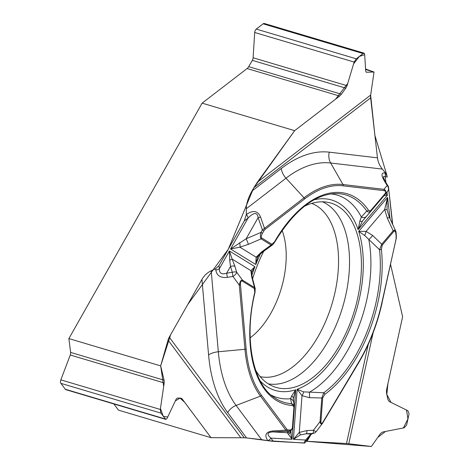 <?xml version="1.0" encoding="UTF-8"?>
<svg xmlns="http://www.w3.org/2000/svg" width="470" height="470" viewBox="0 0 470 470"><rect width="100%" height="100%" fill="white"/><g stroke="black" fill="none" stroke-linecap="round" stroke-linejoin="round"><path stroke-width="0.7" d="M365.631 69.537L374.026 72.033L370.654 95.069A13.101 8.648 -127.6 0 0 370.63 97.872L253.835 187.712L251.926 191.084L281.295 168.495A145.154 80.54 -73.4 0 1 329.247 152.157L377.463 157.838L370.63 97.872M377.463 157.838C377.998 161.933 379.625 165.681 382.351 169.088L330.645 162.996A13.101 10.851 96.7 0 1 329.247 152.157M385.782 193.54L387.351 195.297L384.049 195.684L387.556 191.39A4.735 4.295 -139 0 0 387.21 185.538A4.735 1.481 148.2 0 1 387.962 185.832L385.13 181.267A4.735 1.481 148.2 0 0 384.372 180.968C381.147 175.451 381.27 172.749 384.736 172.866A4.735 3.925 96.7 0 1 385.241 176.785L387.315 177.031L385.547 172.966L382.351 169.088M392.603 223.467L388.655 188.781L392.462 223.979M392.667 224.161L392.591 223.373M310.84 434.821L306.986 441.301L305.947 441.265L371.37 446.5L377.792 437.388L385.453 431.484L403.36 427.953L407.954 418.976L406.515 410.04L391.058 402.432L386.822 394.43L387.95 383.508L402.62 316.733L390.558 264.322L402.62 316.733L386.516 390.094L386.481 392.849L387.967 399.735L389.278 401.55L407.895 410.721L409.065 413.906L406.62 425.056L404.147 427.8L382.58 432.053L380.559 433.463L371.37 446.5L348.769 443.733A13.101 1.422 12.4 0 0 346.496 443.521L368.263 344.381M306.986 441.301L346.496 443.521M304.907 443.01L305.905 441.336A4.735 1.633 -149.2 0 0 305.612 440.038L303.826 443.04L304.96 442.928M303.826 443.04L267.847 440.69C264.005 434.926 265.814 431.677 273.258 430.914L285.877 430.203L260.474 396.116L236.11 405.44L261.608 439.656L267.835 440.678A4.735 3.643 143.3 0 0 270.879 438.087L273.293 441.324M261.608 439.656L246.544 437.911L227.692 412.613A145.154 80.54 -73.4 0 1 208.586 354.956L201.936 279.421L169.259 337.166L244.241 437.781L246.544 437.911M370.654 95.075L374.026 72.033L365.595 69.014L364.667 54.638L359.356 56.418L353.628 63.814L347.724 83.448L335.598 99.17L294.649 130.66L253.518 188.27L228.291 249.223L187.724 304.537L170.669 334.669L160.675 365.883L163.678 386.493L160.44 408.483L163.266 416.303L167.702 417.031L175.322 400.922L180.092 398.113L184.733 402.39L211.018 437.676L244.241 437.781L211.018 437.676L118.493 410.157L113.863 403.947M253.835 187.712L257.354 182.225L294.649 130.66L202.118 103.147L68.884 338.588L160.675 365.883L168.031 340.074A13.101 10.07 143.3 0 1 169.259 337.166M201.936 279.421C204.227 275.514 207.311 272.629 211.195 270.767L218.327 351.772A13.101 6.333 -5 0 0 208.586 354.956M272.477 244.929L274.468 242.526A1.58 0.511 -150.3 0 0 274.357 242.121L271.766 244.171L261.784 238.02C260.979 237.274 261.179 235.734 262.389 233.42L263.788 230.946A1.58 0.505 -150.5 0 0 262.395 229.942L304.02 197.794L286.007 178.206L246.286 208.756L246.333 214.555L244.294 220.941L219.043 265.568L215.695 268.693L211.195 270.767M246.286 208.756C246.351 203.651 248.231 197.758 251.926 191.084M165.687 419.363L65.882 389.677A3.155 1.751 -73.4 0 1 65.306 389.26L60.918 383.367L160.875 413.095L165.787 419.393L167.02 418.47L176.203 399.071L177.378 398.025L181.197 398.19L182.137 398.924L211.018 437.676M68.884 338.588L70.618 352.406A3.472 1.927 106.6 0 1 70.259 355.02L60.842 379.872A3.155 1.751 106.6 0 0 60.918 383.367M202.118 103.147L247.108 68.538A5.681 3.155 106.6 0 0 248.683 66.658L252.32 60.366A3.472 1.927 106.6 0 0 253.101 57.775L254.699 32.483A3.155 1.751 -73.4 0 1 256.285 29.081L263.124 23.823L363.081 53.545L356.242 58.809L354.157 62.064L347.042 85.71L345.803 88.166L341.367 94.217L339.634 96.056L294.649 130.66M364.038 53.151L264.334 23.5A3.155 1.751 106.6 0 0 263.124 23.823M255.633 370.225A96.156 53.351 106.6 0 0 273.628 386.569A96.156 53.351 106.6 0 0 282.893 388.572A96.156 53.351 106.6 0 0 356.759 302.187A96.156 53.351 106.6 0 0 328.389 202.435A96.156 53.351 106.6 0 0 323.895 201.847A96.156 53.351 106.6 0 0 304.384 206.289M263.776 251.192A96.156 53.351 106.6 0 0 252.607 278.833M286.894 429.333A1.58 1.216 143.3 0 1 285.877 430.203L286.882 431.113A1.58 1.304 -86.8 0 0 288.022 429.915L286.894 429.333L261.49 395.252A116.719 64.76 -73.4 0 1 246.127 348.893L240.481 284.767C240.323 281.712 240.957 280.508 242.391 281.16L254.446 288.586L254.746 292.416A109.721 60.877 106.6 0 0 292.211 405.469L293.544 406.162L293.914 407.367L292.458 427.248C292.193 429.028 291.283 429.95 289.714 430.015A1.58 1.304 93.2 0 1 288.568 431.207L287.323 432.717L292.04 439.274L295.706 389.771L291.664 395.946L290.542 398.695L291.606 403.707L292.81 404.188L294.144 406.192M293.533 402.173A4.735 4.4 172.3 0 0 290.542 398.695A105.568 58.574 -73.4 0 1 271.096 395.064M291.664 395.946A4.735 3.208 -0.9 0 1 293.315 398.313L294.22 407.355A1.58 0.482 -175.8 0 1 294.22 407.396A1.58 0.482 -175.8 0 1 293.909 407.649M292.763 427.024L291.705 429.727L288.568 431.207L272.87 431.906C267.166 432.324 266.502 434.38 270.879 438.087L292.04 439.274L291.124 435.478L290.848 431.366M251.791 272.124L254.916 266.702L250.874 270.626A4.735 3.778 3.1 0 1 251.609 272.823L251.744 272.248M290.619 431.043A4.735 4.7 -140.5 0 1 287.323 432.717L272.87 431.906A4.735 0.858 -93.2 0 0 273.258 430.914M393.707 231.598A1.58 0.817 -139.6 0 0 393.173 230.776L387.345 218.174L384.672 209.514L387.586 197.382L358.704 231.346L364.626 235.458L379.537 249.693A1.58 0.793 -6.2 0 0 381.382 249.282L382.274 245.04L393.707 231.598C394.777 230.564 395.487 231.181 395.84 233.437A1.58 0.799 -6.5 0 0 396.151 232.885L396.316 238.096L381.869 302.656A116.719 64.76 -73.4 0 1 358.669 362.147L323.384 421.455C321.68 424.116 320.863 424.14 320.94 421.508A1.58 0.482 -175.8 0 1 320.041 421.631L321.791 397.967L323.754 392.755L303.638 391.868L297.122 389.289L293.415 439.35L299.29 432.435A4.735 0.311 63.3 0 1 300.318 434.891L293.415 439.35L305.612 440.038L310.876 434.039A4.735 4.424 72.5 0 0 311.963 433.851L313.884 433.24A4.735 4.424 72.5 0 1 313.437 433.358A4.735 4.424 72.5 0 1 312.803 433.428L306.234 433.781L300.318 434.891M320.94 421.508L322.69 397.843L324.811 394.359A1.58 1.063 -125.9 0 0 323.754 392.755A108.194 60.031 -73.4 0 0 379.537 249.693L381.74 244.224L393.173 230.776L394.636 230.083L395.623 230.811M322.69 397.843A1.58 0.482 -175.8 0 1 321.791 397.967L309.395 397.685L302.01 395.675L297.122 389.289A99.311 55.102 -73.4 0 0 358.704 231.346L366.071 231.387L372.651 235.447L381.74 244.224A1.58 0.817 -139.6 0 1 382.274 245.04M260.257 381.005A99.311 55.102 -73.4 0 0 295.706 389.771L293.298 398.642M390.018 218.691L387.586 197.382L386.98 202.594L387.098 209.456M364.626 235.458A4.735 1.792 -71.6 0 0 366.071 231.387L384.672 209.514A4.735 1.157 -8.3 0 1 387.192 210.161L387.18 210.119M306.963 430.555A4.735 1.046 87 0 1 306.234 433.781L310.876 434.039L312.803 433.428A4.735 1.046 87 0 0 313.531 430.209A4.735 0.576 37.2 0 0 316.234 431.589L322.679 423.094C321.339 424.692 320.458 424.204 320.041 421.631L313.531 430.209L306.963 430.555L299.29 432.435L302.01 395.675A4.735 1.686 -60.2 0 0 303.638 391.868M323.384 421.455A1.58 0.546 30.8 0 1 323.483 421.884A1.58 0.546 30.8 0 1 323.378 421.972L322.679 423.094M309.395 397.685A4.735 1.204 -86.9 0 0 309.213 392.332A105.568 58.574 -73.4 0 0 368.797 239.53A4.735 0.817 -47.6 0 0 372.651 235.447M290.848 431.284A4.735 4.295 -168.1 0 1 288.322 434.215M292.458 427.248A1.58 0.482 4.2 0 0 292.769 426.954L292.446 427.342M292.211 405.469A1.58 1.304 -86.2 0 0 291.606 403.707A108.194 60.031 -73.4 0 1 274.421 397.661C253.395 384.683 243.337 339.046 255.022 292.405L255.181 288.521M396.269 238.037L382.098 302.557M395.84 233.437L396.134 235.999A1.58 0.799 -6.5 0 0 396.445 235.452M244.294 220.941L248.054 218.051A4.735 3.126 52.4 0 0 246.351 214.537C253.13 209.814 257.877 210.678 260.603 217.146A4.735 1.933 160.8 0 0 258.118 217.633L246.163 238.76L260.997 232.409L262.395 229.942L258.118 217.633C257.284 212.058 253.929 212.199 248.054 218.051L230.553 248.983L246.163 238.76A4.735 0.405 -113.2 0 1 248.371 244.329L239.876 247.179L230.553 248.983L255.768 264.516L257.472 257.56M374.026 72.033L366.271 72.227L365.748 71.323L364.626 54.009L364.15 53.186L363.081 53.545M260.603 217.146L264.451 228.226A1.58 1.04 52.4 0 1 265.021 229.395L304.589 198.963A116.719 64.76 -73.4 0 1 343.147 185.826L384.078 190.644C385.946 191.037 386.123 192.218 384.613 194.198L370.806 210.437L369.855 210.989L368.392 210.084A1.58 1.199 145.5 0 1 366.729 211.042L361.36 217.081L359.856 221.064L358.14 229.642L387.351 195.297L386.986 192.083M384.078 190.644A1.58 1.31 -83.3 0 0 383.914 189.339C386.299 190.397 386.51 192.23 384.56 194.844L362.599 220.912L358.14 229.642A99.311 55.102 -73.4 0 0 314.148 199.785M385.894 182.495L385.241 176.785C384.014 176.103 383.426 176.338 383.461 177.49M272.4 244.964L271.108 245.023L261.12 238.872C260.174 237.632 260.133 235.482 260.997 232.409A1.58 0.505 -150.5 0 1 262.389 233.42M272.906 244.612L262.248 252.337A4.735 1.475 -127.1 0 1 261.191 252.231L271.108 245.023A1.58 1.298 121.6 0 0 271.766 244.171M366.347 216.412A4.735 3.895 -140.4 0 1 361.36 217.081A105.568 58.574 -73.4 0 0 330.909 193.934M370.806 210.437A1.58 0.817 40.4 0 1 370.754 211.077C369.355 212.352 368.016 212.34 366.729 211.042A108.194 60.031 -73.4 0 0 335.11 193.581C313.966 194.609 293.75 210.924 274.468 242.526M384.049 195.684L362.599 220.912A4.735 2.321 -140.1 0 1 359.856 221.064M387.345 218.174A4.735 0.352 -24.8 0 1 389.471 217.516L387.192 210.161A4.735 1.157 -8.3 0 1 387.192 210.208M396.151 232.885L395.728 231.087M384.613 194.198A1.58 0.817 40.4 0 1 384.56 194.844L387.556 191.39M227.345 277.359C220.542 278.105 216.699 275.643 215.806 269.962A4.735 2.285 -5 0 0 219.326 268.817C219.314 273.37 221.764 274.827 226.681 273.188L227.345 277.359L232.944 276.472A4.735 2.045 143.7 0 0 236.674 272.242A4.735 1.939 163.4 0 0 232.274 272.3L232.944 276.472L239.306 285.149C239.859 281.647 240.91 279.973 242.461 280.132L254.517 287.558L255.145 288.439M160.675 365.883L164.101 380.207L164.195 382.956L160.299 409.446L160.875 413.095M251.838 275.438A99.311 55.102 -73.4 0 1 254.916 266.702L229.413 250.986L232.145 259.088L229.713 260.227L229.413 250.986L219.326 268.817L219.043 265.568M260.462 253.794A99.311 55.102 -73.4 0 0 255.768 264.516L256.115 257.184L261.191 252.231M254.446 288.586A1.58 1.298 -58.4 0 0 254.517 287.558L251.662 276.66L250.874 270.626L232.145 259.088L234.924 266.343A4.735 1.939 163.4 0 0 230.523 266.402L229.713 260.227M251.662 276.66A4.735 2.362 -13.8 0 1 252.278 277.494M262.248 252.337L258.177 256.256A4.735 3.002 -144.6 0 1 256.115 257.184L239.876 247.179A4.735 1.71 -103 0 0 239.635 242.69M261.784 238.02A1.58 1.298 121.6 0 1 261.12 238.872L248.371 244.329M242.391 281.16A1.58 1.298 -58.4 0 0 242.461 280.132L236.674 272.242L234.924 266.343M240.481 284.767A1.58 0.764 175 0 1 239.306 285.149L244.952 349.275L218.327 351.772A135.119 74.971 106.6 0 0 236.11 405.44A13.101 10.07 -36.7 0 0 227.692 412.613M370.636 95.21L374.919 135.477L386.957 175.48M304.789 443.01L273.229 441.318M272.747 441.289L268.881 440.854M267.929 440.707L246.492 437.905M322.444 201.8A95.163 52.804 -73.4 0 1 342.712 306.904A95.163 52.804 -73.4 0 1 268.305 383.855M311.669 203.398A90.44 50.178 -73.4 0 1 332.061 303.738A90.44 50.178 -73.4 0 1 260.151 376.629M282.112 230.441A69.46 38.54 -73.4 0 1 250.175 337.824M373.139 332.725L348.769 443.733M289.714 430.015L288.022 429.915M396.134 235.999L396.034 238.131M324.811 394.359A109.721 60.877 106.6 0 0 381.382 249.282M294.214 407.431L292.769 426.954M358.669 362.147A1.58 0.546 30.8 0 1 358.769 362.582A1.58 0.546 30.8 0 1 358.663 362.67M381.869 302.656L382.151 302.621C377.293 324.418 369.496 344.404 358.769 362.582L322.726 423.029M304.589 198.963A1.58 1.04 -127.6 0 0 304.02 197.794A117.929 65.43 -73.4 0 1 342.982 184.522L330.645 162.996A135.119 74.971 106.6 0 0 286.007 178.206A13.101 8.648 52.4 0 1 281.295 168.495M257.354 182.225L370.654 95.069M343.147 185.826A1.58 1.31 -83.3 0 0 342.982 184.522L383.914 189.339L387.21 185.538L384.372 180.968M384.736 172.866L385.547 172.966M263.788 230.946L265.021 229.395M368.392 210.084A109.721 60.877 106.6 0 0 274.357 242.121M240.763 437.67L168.031 340.074M215.806 269.962L215.695 268.693M261.49 395.252A1.58 1.216 143.3 0 1 260.474 396.116A117.929 65.43 -73.4 0 1 244.952 349.275A1.58 0.764 175 0 0 246.127 348.893M232.274 272.3L230.523 266.402L226.681 273.188L232.274 272.3M70.618 352.406L164.101 380.207M70.259 355.02L164.195 382.956M60.842 379.872L160.299 409.446M65.306 389.26L165.264 418.981M179.34 398.09L182.137 398.924M366.083 72.133L366.488 72.257M256.285 29.081L356.242 58.809M254.699 32.483L354.157 62.064M253.101 57.775L347.042 85.71M252.32 60.366L345.803 88.166M248.683 66.658L341.367 94.217M247.108 68.538L339.634 96.056M251.697 272.4L251.838 271.989M290.842 431.448L291.106 430.273M313.414 433.363A4.735 4.735 0 0 0 316.234 431.589M312.109 433.792C312.785 432.306 310.717 434.821 305.905 441.336M291.782 429.633L290.63 431.025M292.399 428.546L292.769 426.989M257.431 257.648L257.924 256.544M384.372 195.25L387.597 191.343M387.568 191.372A4.735 4.735 0 0 0 387.762 185.538M385.13 181.267L383.473 177.501M395.963 231.546L389.471 217.522M251.609 272.835L252.273 277.482L255.286 288.95M258.177 256.256L257.795 256.873"/></g></svg>
